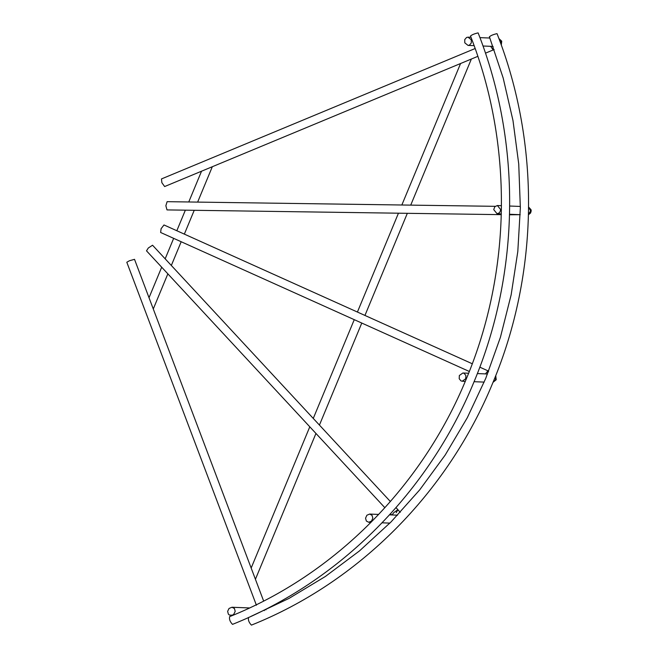 <?xml version="1.0" encoding="UTF-8"?>
<svg xmlns="http://www.w3.org/2000/svg" width="658" height="658" viewBox="0 0 658 658"><rect width="100%" height="100%" fill="white"/><g stroke="black" fill="none" stroke-linecap="round" stroke-linejoin="round"><path stroke-width="0.99" d="M384.872 507.721L146.504 250.838L148.33 247.984L152.549 245.228L390.375 501.528M371.49 521.111L372.831 518.142L372.025 515.296L369.648 514.062L366.884 515.239L365.544 518.2L366.35 521.046L368.727 522.279L371.49 521.111M469.319 371.474L160.618 232.48L161.111 228.671L163.998 224.962L472.288 363.767M465.716 378.728L465.872 375.504L464.104 373.333L462.854 373.004L459.35 375.504L459.194 378.72L460.962 380.9L462.212 381.229L465.716 378.728M501.297 214.656L166.992 209.91L165.865 205.74L167.116 201.669L495.194 206.324M500.746 209.696L497.39 205.535L494.857 206.661L493.73 209.614L497.086 213.776L499.628 212.649L500.746 209.696M477.831 56.341L164.64 186.543L161.86 182.685L161.481 178.927L475.15 48.528M471.26 39.751L468.011 37.169L466.58 37.465L464.737 39.603L464.795 42.836L468.044 45.418L469.475 45.122L471.309 42.976L471.26 39.751M256.406 605.22L126.805 262.246L129.462 260.741L134.52 259.334L263.644 601.05M232.43 615.164L233.796 614.251L235.202 611.348L234.445 608.518L231.978 607.252L229.042 608.453L227.635 611.356L228.384 614.185L229.477 615.098L232.43 615.164M248.568 617.418C247.967 619.918 248.905 622.476 251.397 625.1L251.529 625.075C358.659 582.248 447.695 492.809 492.867 382.717C538.927 273.021 540.473 144.275 497.07 33.723L496.88 33.648C492.9 34.627 490.465 35.672 489.568 36.774M470.478 35.951C513.117 144.53 511.595 271.047 466.358 378.794C421.992 486.928 334.593 574.689 229.527 616.686L229.667 616.661C229.066 619.162 230.004 621.728 232.488 624.352L232.628 624.327C339.758 581.491 428.786 492.061 473.966 381.969C520.017 272.264 521.572 143.518 478.16 32.966L477.979 32.9C473.999 33.879 471.556 34.915 470.667 36.017M396.231 512.656L397.868 509.736L393.838 512.566L392.02 514.959M488.302 372.033L487.923 370.841L485.448 373.9M495.449 376.368L495.573 379.913L493.072 382.232M528.596 207.229L530.603 210.881L528.473 214.483M509.539 214.779L519.845 214.681M498.945 38.641L501.116 40.936L501.001 44.234M482.997 46.011L493.023 46.414L493.171 49.934L490.629 46.315M264.039 610.098L264.343 610.608M400.228 512.335L396.009 507.606M397.564 515.173L389.52 514.852M378.663 514.424L369.648 514.062M391.568 514.934L390.498 513.783M368.727 522.279L370.964 522.37M382.059 522.806L389.865 523.118M493.039 382.314L496.198 379.748L495.737 375.644M488.655 371.145L479.814 367.164M487.529 373.983L477.354 373.579M468.619 373.234L462.854 373.004M462.212 381.229L465.288 381.352M474.081 381.698L484.189 382.101M528.464 214.73L530.587 213.003L531.195 210.922L531.031 209.705L528.596 207.023M520.355 206.447L509.695 206.028M501.454 205.699L497.39 205.535M497.086 213.776L501.314 213.94M509.555 214.269L520.223 214.697M501.297 45.057L501.733 41.166L498.912 38.551M489.897 38.032L479.945 37.638M470.996 37.284L468.011 37.169M485.464 53.166L494.15 49.556M468.044 45.418L474.114 45.657M255.419 579.295L315.955 433.449M319.434 425.076L361.777 323.053M364.943 315.437L407.327 213.324M410.724 205.132L471.367 59.031M460.575 63.513L401.849 205M398.452 213.2L357.417 312.048M354.259 319.665L313.266 418.43M309.795 426.803L251.167 568.043M149.021 297.72L161.687 267.206M165.166 258.824L173.663 238.352M176.829 230.736L185.359 210.173M188.764 201.973L201.537 171.203M212.32 166.721L197.639 202.105M194.233 210.297L184.347 234.125M181.18 241.741L171.335 265.47M167.856 273.851L153.273 308.98M265.939 609.876L265.881 609.16M249.579 607.951L231.978 607.252M230.859 615.452L232.389 615.518M250.756 616.488L288.985 598.418L325.34 576.498L359.457 550.927L391 521.975L419.672 489.914L445.186 455.048L467.287 417.74L485.76 378.334L500.434 337.233L511.151 294.825L517.805 251.529L520.346 207.78L518.734 163.99L512.993 120.603L503.181 78.031L489.379 36.7"/></g></svg>
